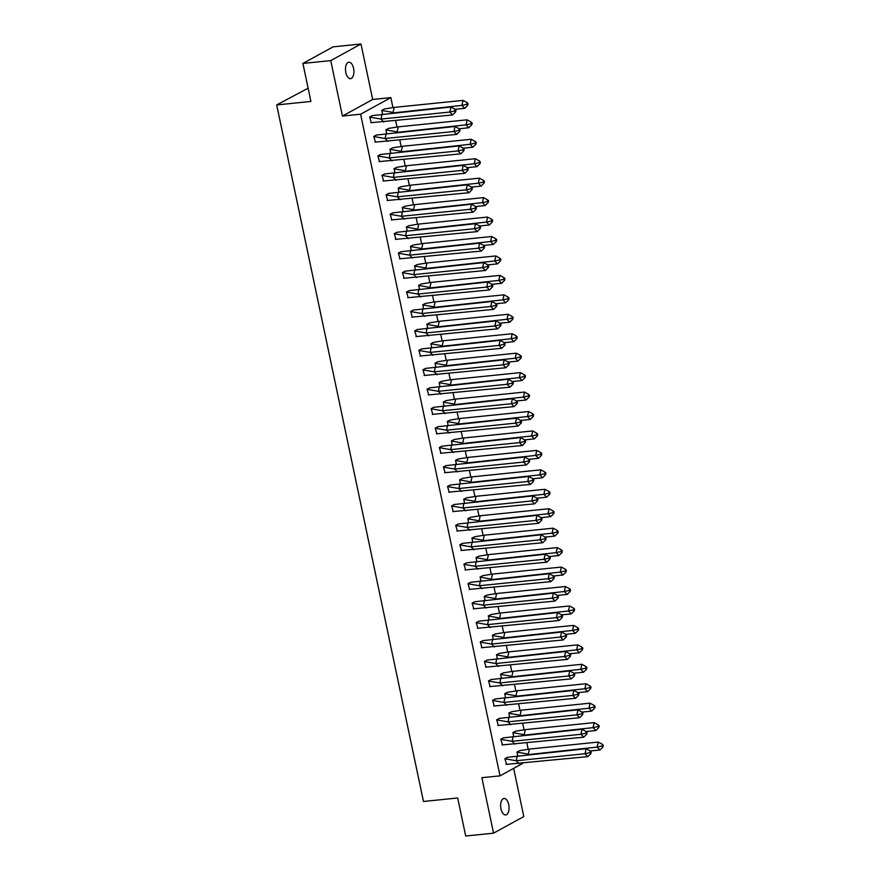 <?xml version="1.0" encoding="UTF-8"?>
<svg xmlns="http://www.w3.org/2000/svg" width="880" height="880" viewBox="0 0 880 880"><rect width="100%" height="100%" fill="white"/><g stroke="black" fill="none" stroke-linecap="round" stroke-linejoin="round"><path stroke-width="1.32" d="M500.984 808.852A8.283 4.158 -95.8 0 1 504.02 798.479A8.283 4.158 -95.8 0 1 508.728 804.595A8.283 4.158 -95.8 0 1 505.692 814.968A8.283 4.158 -95.8 0 1 500.984 808.852M345.829 72.556A8.283 4.158 -95.8 0 1 348.854 62.194A8.283 4.158 -95.8 0 1 353.562 68.31A8.283 4.158 -95.8 0 1 350.537 78.683A8.283 4.158 -95.8 0 1 345.829 72.556M522.973 763.246L500.027 775.841L481.866 777.689L493.559 833.162L465.696 836L457.688 797.984L423.467 801.471L276.694 104.94L310.904 101.453L302.896 63.437L333.135 46.838L360.998 44L330.748 60.599L342.441 116.061L360.602 114.213L390.852 97.614L392.92 107.459M302.896 63.437L330.748 60.599M493.559 833.162L523.798 816.563L513.645 768.372M342.441 116.061L372.691 99.473L360.998 44M372.691 99.473L390.852 97.614M395.725 120.758L397.023 126.907M399.828 140.195L401.115 146.355M403.92 159.643L405.218 165.792M408.023 179.091L409.321 185.24M412.115 198.528L413.413 204.688M416.218 217.976L417.516 224.125M420.31 237.424L421.608 243.573M424.413 256.872L425.711 263.021M428.505 276.309L429.803 282.469M432.608 295.757L433.906 301.906M436.7 315.205L437.998 321.354M440.803 334.642L442.101 340.802M444.895 354.09L446.193 360.239M448.998 373.538L450.296 379.687M453.09 392.986L454.388 399.135M457.193 412.423L458.491 418.583M461.285 431.871L462.583 438.02M465.388 451.319L466.686 457.468M469.48 470.767L470.778 476.916M473.583 490.204L474.881 496.364M477.675 509.652L478.973 515.801M481.778 529.1L483.076 535.249M485.87 548.537L487.168 554.697M489.973 567.985L491.271 574.134M494.076 587.433L495.363 593.582M498.168 606.881L499.466 613.03M502.271 626.318L503.558 632.478M506.363 645.766L507.661 651.915M510.466 665.214L511.753 671.363M514.558 684.651L515.856 690.811M518.661 704.099L519.948 710.248M522.753 723.547L524.051 729.696M526.856 742.995L528.154 749.144M308.11 88.22L276.694 104.94M500.027 775.841L360.602 114.213M384.725 108.9L381.788 110.308L382.558 113.993M372.625 115.533L369.688 116.952L371.316 122.727M388.828 128.348L385.88 129.756L386.661 133.441M376.728 134.981L373.78 136.389L375.419 142.175M392.92 147.785L389.983 149.204L390.753 152.878M380.82 154.429L377.883 155.837L379.511 161.612M397.023 167.233L394.075 168.641L394.856 172.326M384.923 173.866L381.975 175.285L383.614 181.06M401.115 186.681L398.178 188.089L398.948 191.774M389.015 193.314L386.078 194.733L387.717 200.508M405.218 206.129L402.27 207.537L403.051 211.222M393.118 212.762L390.17 214.17L391.809 219.956M409.31 225.566L406.373 226.985L407.143 230.659M397.21 232.21L394.273 233.618L395.912 239.393M413.413 245.014L410.465 246.422L411.246 250.107M401.313 251.647L398.365 253.066L400.004 258.841M417.505 264.462L414.568 265.87L415.338 269.555M405.405 271.095L402.468 272.514L404.107 278.289M421.608 283.899L418.66 285.318L419.441 288.992M409.508 290.543L406.56 291.951L408.199 297.726M425.7 303.347L422.763 304.755L423.533 308.44M413.6 309.98L410.663 311.399L412.302 317.174M429.803 322.795L426.855 324.203L427.636 327.888M417.703 329.428L414.755 330.847L416.394 336.622M433.895 342.243L430.958 343.651L431.728 347.336M421.795 348.876L418.858 350.284L420.497 356.07M437.998 361.68L435.05 363.099L435.831 366.773M425.898 368.324L422.95 369.732L424.589 375.507M442.09 381.128L439.153 382.536L439.923 386.221M429.99 387.761L427.053 389.18L428.692 394.955M446.193 400.576L443.245 401.984L444.026 405.669M434.093 407.209L431.145 408.628L432.784 414.403M450.285 420.024L447.348 421.432L448.118 425.106M438.185 426.657L435.248 428.065L436.887 433.84M454.388 439.461L451.44 440.869L452.221 444.554M442.288 446.105L439.34 447.513L440.979 453.288M458.48 458.909L455.543 460.317L456.313 464.002M446.38 465.542L443.443 466.961L445.082 472.736M462.583 478.357L459.635 479.765L460.416 483.45M450.483 484.99L447.535 486.398L449.174 492.184M466.675 497.794L463.738 499.213L464.508 502.887M454.575 504.438L451.638 505.846L453.277 511.621M470.778 517.242L467.83 518.65L468.611 522.335M458.678 523.875L455.73 525.294L457.369 531.069M474.87 536.69L471.933 538.098L472.703 541.783M462.77 543.323L459.833 544.742L461.472 550.517M478.973 556.138L476.025 557.546L476.806 561.231M466.873 562.771L463.936 564.179L465.564 569.954M483.065 575.575L480.128 576.983L480.898 580.668M470.965 582.219L468.028 583.627L469.667 589.402M487.168 595.023L484.22 596.431L485.001 600.116M475.068 601.656L472.131 603.075L473.759 608.85M491.26 614.471L488.323 615.879L489.104 619.564M479.171 621.104L476.223 622.512L477.862 628.298M495.363 633.908L492.415 635.327L493.196 639.001M483.263 640.552L480.326 641.96L481.954 647.735M499.455 653.356L496.518 654.764L497.299 658.449M487.366 659.989L484.418 661.408L486.057 667.183M503.558 672.804L500.621 674.212L501.391 677.897M491.458 679.437L488.521 680.856L490.149 686.631M507.661 692.252L504.713 693.66L505.494 697.345M495.561 698.885L492.613 700.293L494.252 706.079M511.753 711.689L508.816 713.108L509.586 716.782M499.653 718.333L496.716 719.741L498.344 725.516M515.856 731.137L512.908 732.545L513.689 736.23M503.756 737.77L500.808 739.189L502.447 744.964M519.948 750.585L517.011 751.993L517.781 755.678M507.848 757.218L504.911 758.637L506.55 764.412M372.064 115.643L450.923 107.019L455.07 109.296L454.707 110.979L455.62 111.947L455.983 110.275L455.07 109.296L464.695 108.317L461.934 105.402L393.514 112.871M455.62 111.947L452.595 114.95L370.832 122.716M382.074 114.037L380.985 119.064L449.834 112.046L450.923 107.019M452.595 114.95L449.834 112.046L454.707 110.979M372.372 115.61L369.644 117.106L380.985 119.064L383.746 121.979M467.17 102.663L463.023 100.386L461.934 105.402L466.807 104.335L467.72 105.303L468.083 103.631L467.17 102.663L466.807 104.335M464.695 108.317L467.72 105.303M463.023 100.386L394.174 107.404L393.085 112.42L381.744 110.462L384.472 108.966L394.174 107.404M376.167 135.08L455.026 126.467L459.162 128.744L458.799 130.416L459.723 131.395L460.086 129.712L459.162 128.744L468.787 127.765L466.037 124.85L397.606 132.319M459.723 131.395L456.698 134.398L374.924 142.153M386.177 133.485L385.088 138.512L453.937 131.494L455.026 126.467M456.698 134.398L453.937 131.494L458.799 130.416M376.464 135.058L373.747 136.543L385.088 138.512L387.849 141.416M380.27 154.528L459.118 145.915L463.265 148.192L462.902 149.864L463.815 150.832L464.178 149.16L463.265 148.192L472.89 147.202L470.129 144.298L401.709 151.767M463.815 150.832L460.79 153.846L379.027 161.601M390.269 152.933L389.18 157.949L458.029 150.931L459.118 145.915M460.79 153.846L458.029 150.931L462.902 149.864M380.567 154.495L377.839 155.991L389.18 157.949L391.941 160.864M384.362 173.976L463.221 165.352L467.357 167.64L466.994 169.312L467.918 170.28L468.281 168.608L467.357 167.64L476.993 166.65L474.232 163.746L405.801 171.215M467.918 170.28L464.893 173.294L383.119 181.049M394.372 172.381L393.283 177.397L462.132 170.379L463.221 165.352M464.893 173.294L462.132 170.379L466.994 169.312M384.659 173.943L381.942 175.439L393.283 177.397L396.044 180.312M388.465 193.424L467.313 184.8L471.46 187.077L471.097 188.76L472.01 189.728L472.373 188.056L471.46 187.077L481.085 186.098L478.324 183.183L409.904 190.652M472.01 189.728L468.985 192.731L387.222 200.497M398.464 191.818L397.375 196.845L466.224 189.827L467.313 184.8M468.985 192.731L466.224 189.827L471.097 188.76M388.762 193.391L386.034 194.887L397.375 196.845L400.136 199.749M392.557 212.861L471.416 204.248L475.552 206.525L475.189 208.197L476.113 209.165L476.476 207.493L475.552 206.525L485.188 205.546L482.427 202.631L413.996 210.1M476.113 209.165L473.088 212.179L391.314 219.934M402.567 211.266L401.478 216.293L470.327 209.275L471.416 204.248M473.088 212.179L470.327 209.275L475.189 208.197M392.854 212.839L390.137 214.324L401.478 216.293L404.239 219.197M471.262 122.111L467.126 119.823L466.037 124.85L470.899 123.783L471.823 124.751L472.186 123.079L471.262 122.111L470.899 123.783M468.787 127.765L471.823 124.751M467.126 119.823L398.266 126.852L397.177 131.868L385.847 129.91L388.564 128.414L398.266 126.852M475.365 141.548L471.218 139.271L470.129 144.298L475.002 143.231L475.915 144.199L476.278 142.527L475.365 141.548L475.002 143.231M472.89 147.202L475.915 144.199M471.218 139.271L402.369 146.289L401.28 151.316L389.939 149.358L392.667 147.862L402.369 146.289M479.457 160.996L475.321 158.719L474.232 163.746L479.094 162.668L480.018 163.636L480.381 161.964L479.457 160.996L479.094 162.668M476.993 166.65L480.018 163.636M475.321 158.719L406.461 165.737L405.372 170.764L394.042 168.795L396.759 167.31L406.461 165.737M483.56 180.444L479.413 178.167L478.324 183.183L483.197 182.116L484.11 183.084L484.473 181.412L483.56 180.444L483.197 182.116M481.085 186.098L484.11 183.084M479.413 178.167L410.564 185.185L409.475 190.201L398.134 188.243L400.862 186.747L410.564 185.185M487.652 199.892L483.516 197.604L482.427 202.631L487.289 201.564L488.213 202.532L488.576 200.86L487.652 199.892L487.289 201.564M485.188 205.546L488.213 202.532M483.516 197.604L414.656 204.622L413.567 209.649L402.237 207.691L404.954 206.195L414.656 204.622M396.66 232.309L475.508 223.696L479.655 225.973L479.292 227.645L480.205 228.613L480.568 226.941L479.655 225.973L489.28 224.983L486.519 222.079L418.099 229.548M480.205 228.613L477.18 231.627L395.417 239.382M406.659 230.714L405.57 235.73L474.419 228.712L475.508 223.696M477.18 231.627L474.419 228.712L479.292 227.645M396.957 232.276L394.229 233.772L405.57 235.73L408.331 238.645M491.755 219.329L487.608 217.052L486.519 222.079L491.392 221.001L492.305 221.98L492.668 220.297L491.755 219.329L491.392 221.001M489.28 224.983L492.305 221.98M487.608 217.052L418.759 224.07L417.67 229.097L406.329 227.139L409.057 225.643L418.759 224.07M400.752 251.757L479.611 243.133L483.747 245.421L483.384 247.093L484.308 248.061L484.671 246.389L483.747 245.421L493.383 244.431L490.622 241.516L422.191 248.985M484.308 248.061L481.283 251.075L399.509 258.83M410.762 250.151L409.673 255.178L478.522 248.16L479.611 243.133M481.283 251.075L478.522 248.16L483.384 247.093M401.049 251.724L398.332 253.22L409.673 255.178L412.434 258.093M495.847 238.777L491.711 236.5L490.622 241.516L495.484 240.449L496.408 241.417L496.771 239.745L495.847 238.777L495.484 240.449M493.383 244.431L496.408 241.417M491.711 236.5L422.862 243.518L421.773 248.545L410.432 246.576L413.149 245.08L422.862 243.518M404.855 271.205L483.703 262.581L487.85 264.858L487.487 266.53L488.4 267.509L488.763 265.826L487.85 264.858L497.475 263.879L494.714 260.964L426.294 268.433M488.4 267.509L485.375 270.512L403.612 278.267M414.854 269.599L413.765 274.626L482.614 267.608L483.703 262.581M485.375 270.512L482.614 267.608L487.487 266.53M405.152 271.172L402.424 272.668L413.765 274.626L416.526 277.53M499.95 258.225L495.803 255.948L494.714 260.964L499.587 259.897L500.5 260.865L500.863 259.193L499.95 258.225L499.587 259.897M497.475 263.879L500.5 260.865M495.803 255.948L426.954 262.966L425.865 267.982L414.524 266.024L417.252 264.528L426.954 262.966M408.947 290.642L487.806 282.029L491.942 284.306L491.579 285.978L492.503 286.946L492.866 285.274L491.942 284.306L501.578 283.316L498.817 280.412L430.386 287.881M492.503 286.946L489.478 289.96L407.704 297.715M418.957 289.047L417.868 294.074L486.717 287.045L487.806 282.029M489.478 289.96L486.717 287.045L491.579 285.978M409.244 290.609L406.527 292.105L417.868 294.074L420.629 296.978M504.042 277.662L499.906 275.385L498.817 280.412L503.679 279.345L504.603 280.313L504.966 278.641L504.042 277.662L503.679 279.345M501.578 283.316L504.603 280.313M499.906 275.385L431.057 282.403L429.968 287.43L418.627 285.472L421.344 283.976L431.057 282.403M413.05 310.09L491.898 301.477L496.045 303.754L495.682 305.426L496.606 306.394L496.969 304.722L496.045 303.754L505.67 302.764L502.909 299.86L434.489 307.329M496.606 306.394L493.57 309.408L411.807 317.163M423.049 308.495L421.96 313.511L490.809 306.493L491.898 301.477M493.57 309.408L490.809 306.493L495.682 305.426M413.347 310.057L410.619 311.553L421.96 313.511L424.721 316.426M508.145 297.11L503.998 294.833L502.909 299.86L507.782 298.782L508.695 299.761L509.058 298.078L508.145 297.11L507.782 298.782M505.67 302.764L508.695 299.761M503.998 294.833L435.149 301.851L434.06 306.878L422.719 304.909L425.447 303.424L435.149 301.851M417.142 329.538L496.001 320.914L500.137 323.191L499.774 324.874L500.698 325.842L501.061 324.17L500.137 323.191L509.773 322.212L507.012 319.297L438.581 326.766M500.698 325.842L497.673 328.845L415.899 336.611M427.152 327.932L426.063 332.959L494.912 325.941L496.001 320.914M497.673 328.845L494.912 325.941L499.774 324.874M417.439 329.505L414.722 331.001L426.063 332.959L428.824 335.863M512.237 316.558L508.101 314.281L507.012 319.297L511.874 318.23L512.798 319.198L513.161 317.526L512.237 316.558L511.874 318.23M509.773 322.212L512.798 319.198M508.101 314.281L439.252 321.299L438.163 326.315L426.822 324.357L429.539 322.861L439.252 321.299M421.245 348.975L500.093 340.362L504.24 342.639L503.877 344.311L504.801 345.29L505.164 343.607L504.24 342.639L513.865 341.66L511.104 338.745L442.684 346.214M504.801 345.29L501.765 348.293L420.002 356.048M431.244 347.38L430.155 352.407L499.004 345.389L500.093 340.362M501.765 348.293L499.004 345.389L503.877 344.311M421.542 348.953L418.814 350.438L430.155 352.407L432.916 355.311M516.34 336.006L512.193 333.718L511.104 338.745L515.977 337.678L516.89 338.646L517.253 336.974L516.34 336.006L515.977 337.678M513.865 341.66L516.89 338.646M512.193 333.718L443.344 340.747L442.255 345.763L430.914 343.805L433.642 342.309L443.344 340.747M425.337 368.423L504.196 359.81L508.332 362.087L507.969 363.759L508.893 364.727L509.256 363.055L508.332 362.087L517.968 361.097L515.207 358.193L446.776 365.662M508.893 364.727L505.868 367.741L424.094 375.496M435.347 366.828L434.258 371.844L503.107 364.826L504.196 359.81M505.868 367.741L503.107 364.826L507.969 363.759M425.634 368.39L422.917 369.886L434.258 371.844L437.019 374.759M520.432 355.443L516.296 353.166L515.207 358.193L520.069 357.115L520.993 358.094L521.356 356.411L520.432 355.443L520.069 357.115M517.968 361.097L520.993 358.094M516.296 353.166L447.447 360.184L446.358 365.211L435.017 363.253L437.734 361.757L447.447 360.184M429.44 387.871L508.288 379.247L512.435 381.535L512.072 383.207L512.996 384.175L513.359 382.503L512.435 381.535L522.06 380.545L519.299 377.63L450.879 385.11M512.996 384.175L509.96 387.189L428.197 394.944M439.439 386.276L438.35 391.292L507.199 384.274L508.288 379.247M509.96 387.189L507.199 384.274L512.072 383.207M429.737 387.838L427.02 389.334L438.35 391.292L441.111 394.207M524.535 374.891L520.388 372.614L519.299 377.63L524.172 376.563L525.085 377.531L525.448 375.859L524.535 374.891L524.172 376.563M522.06 380.545L525.085 377.531M520.388 372.614L451.539 379.632L450.45 384.659L439.109 382.69L441.837 381.194L451.539 379.632M433.532 407.319L512.391 398.695L516.527 400.972L516.164 402.644L517.088 403.623L517.451 401.94L516.527 400.972L526.163 399.993L523.402 397.078L454.982 404.547M517.088 403.623L514.063 406.626L432.289 414.381M443.542 405.713L442.453 410.74L511.302 403.722L512.391 398.695M514.063 406.626L511.302 403.722L516.164 402.644M433.84 407.286L431.112 408.782L442.453 410.74L445.214 413.644M528.627 394.339L524.491 392.062L523.402 397.078L528.264 396.011L529.188 396.979L529.551 395.307L528.627 394.339L528.264 396.011M526.163 399.993L529.188 396.979M524.491 392.062L455.642 399.08L454.553 404.096L443.212 402.138L445.929 400.642L455.642 399.08M437.635 426.756L516.483 418.143L520.63 420.42L520.267 422.092L521.191 423.06L521.554 421.388L520.63 420.42L530.255 419.43L527.494 416.526L459.074 423.995M521.191 423.06L518.155 426.074L436.392 433.829M447.634 425.161L446.545 430.188L515.394 423.159L516.483 418.143M518.155 426.074L515.394 423.159L520.267 422.092M437.932 426.723L435.215 428.219L446.545 430.188L449.306 433.092M532.73 413.776L528.583 411.499L527.494 416.526L532.367 415.459L533.28 416.427L533.643 414.755L532.73 413.776L532.367 415.459M530.255 419.43L533.28 416.427M528.583 411.499L459.734 418.517L458.645 423.544L447.304 421.586L450.032 420.09L459.734 418.517M441.727 446.204L520.586 437.591L524.722 439.868L524.359 441.54L525.283 442.508L525.646 440.836L524.722 439.868M525.283 442.508L522.258 445.522L440.495 453.277M451.737 444.609L450.648 449.625L519.497 442.607L520.586 437.591M522.258 445.522L519.497 442.607L524.359 441.54M442.035 446.171L439.307 447.667L450.648 449.625L453.409 452.54M524.722 439.857L534.358 438.878L531.597 435.974L463.177 443.443M536.822 433.224L532.686 430.947L531.597 435.974L536.459 434.896L537.383 435.875L537.746 434.192L536.822 433.224L536.459 434.896M534.358 438.878L537.383 435.875M532.686 430.947L463.837 437.965L462.748 442.992L451.407 441.023L454.124 439.538L463.837 437.965M445.83 465.652L524.678 457.028L528.825 459.305L528.462 460.988L529.386 461.956L529.749 460.284L528.825 459.305L538.45 458.326L535.689 455.411L467.269 462.88M529.386 461.956L526.35 464.959L444.587 472.725M455.829 464.046L454.74 469.073L523.589 462.055L524.678 457.028M526.35 464.959L523.589 462.055L528.462 460.988M446.127 465.619L443.41 467.115L454.74 469.073L457.501 471.988M540.925 452.672L536.778 450.395L535.689 455.411L540.562 454.344L541.486 455.312L541.849 453.64L540.925 452.672L540.562 454.344M538.45 458.326L541.486 455.312M536.778 450.395L467.929 457.413L466.84 462.429L455.499 460.471L458.227 458.975L467.929 457.413M449.922 485.089L528.781 476.476L532.917 478.753L532.554 480.425L533.478 481.404L533.841 479.721L532.917 478.753L542.553 477.774L539.792 474.859L471.372 482.328M533.478 481.404L530.453 484.407L448.69 492.162M459.932 483.494L458.843 488.521L527.692 481.503L528.781 476.476M530.453 484.407L527.692 481.503L532.554 480.425M450.23 485.067L447.502 486.552L458.843 488.521L461.604 491.425M545.017 472.12L540.881 469.832L539.792 474.859L544.654 473.792L545.578 474.76L545.941 473.088L545.017 472.12L544.654 473.792M542.553 477.774L545.578 474.76M540.881 469.832L472.032 476.861L470.943 481.877L459.602 479.919L462.319 478.423L472.032 476.861M454.025 504.537L532.873 495.924L537.02 498.201L536.657 499.873L537.581 500.841L537.944 499.169L537.02 498.201L546.645 497.211L543.884 494.307L475.464 501.776M537.581 500.841L534.545 503.855L452.782 511.61M464.024 502.942L462.935 507.958L531.784 500.94L532.873 495.924M534.545 503.855L531.784 500.94L536.657 499.873M454.322 504.504L451.605 506L462.935 507.958L465.696 510.873M549.12 491.557L544.973 489.28L543.884 494.307L548.757 493.24L549.681 494.208L550.044 492.536L549.12 491.557L548.757 493.24M546.645 497.211L549.681 494.208M544.973 489.28L476.124 496.298L475.035 501.325L463.694 499.367L466.422 497.871L476.124 496.298M458.117 523.985L536.976 515.361L541.123 517.649L540.76 519.321L541.673 520.289L542.036 518.617L541.123 517.649M541.673 520.289L538.648 523.303L456.885 531.058M468.127 522.39L467.038 527.406L535.887 520.388L536.976 515.361M538.648 523.303L535.887 520.388L540.76 519.321M458.425 523.952L455.697 525.448L467.038 527.406L469.799 530.321M541.112 517.638L550.748 516.659L547.987 513.755L479.567 521.224M553.212 511.005L549.076 508.728L547.987 513.755L552.849 512.677L553.773 513.645L554.136 511.973L553.212 511.005L552.849 512.677M550.748 516.659L553.773 513.645M549.076 508.728L480.227 515.746L479.138 520.773L467.797 518.804L470.514 517.319L480.227 515.746M462.22 543.433L541.079 534.809L545.215 537.086L544.852 538.769L545.776 539.737L546.139 538.065L545.215 537.086L554.84 536.107L552.079 533.192L483.659 540.661M545.776 539.737L542.74 542.74L460.977 550.506M472.219 541.827L471.13 546.854L539.99 539.836L541.079 534.809M542.74 542.74L539.99 539.836L544.852 538.769M462.517 543.4L459.8 544.896L471.13 546.854L473.891 549.758M557.315 530.453L553.168 528.176L552.079 533.192L556.952 532.125L557.876 533.093L558.239 531.421L557.315 530.453L556.952 532.125M554.84 536.107L557.876 533.093M553.168 528.176L484.319 535.194L483.23 540.21L471.9 538.252L474.617 536.756L484.319 535.194M466.312 562.87L545.171 554.257L549.318 556.534L548.955 558.206L549.868 559.174L550.231 557.502L549.318 556.534M549.868 559.174L546.843 562.188L465.08 569.943M476.322 561.275L475.233 566.302L544.082 559.284L545.171 554.257M546.843 562.188L544.082 559.284L548.955 558.206M466.62 562.848L463.892 564.333L475.233 566.302L477.994 569.206M549.307 556.534L558.943 555.544L556.182 552.64L487.762 560.109M561.407 549.901L557.271 547.613L556.182 552.64L561.044 551.573L561.968 552.541L562.331 550.869L561.407 549.901L561.044 551.573M558.943 555.544L561.968 552.541M557.271 547.613L488.422 554.631L487.333 559.658L475.992 557.7L478.72 556.204L488.422 554.631M470.415 582.318L549.274 573.705L553.41 575.982L553.047 577.654L553.971 578.622L554.334 576.95L553.41 575.982L563.035 574.992L560.274 572.088L491.854 579.557M553.971 578.622L550.946 581.636L469.172 589.391M480.414 580.723L479.325 585.739L548.185 578.721L549.274 573.705M550.946 581.636L548.185 578.721L553.047 577.654M470.712 582.285L467.995 583.781L479.325 585.739L482.086 588.654M565.51 569.338L561.363 567.061L560.274 572.088L565.147 571.01L566.071 571.989L566.434 570.306L565.51 569.338L565.147 571.01M563.035 574.992L566.071 571.989M561.363 567.061L492.514 574.079L491.425 579.106L480.095 577.148L482.812 575.652L492.514 574.079M474.507 601.766L553.366 593.142L557.513 595.43L557.15 597.102L558.063 598.07L558.426 596.398L557.513 595.43M558.063 598.07L555.038 601.073L473.275 608.839M484.517 600.16L483.428 605.187L552.277 598.169L553.366 593.142M555.038 601.073L552.277 598.169L557.15 597.102M474.815 601.733L472.087 603.229L483.428 605.187L486.189 608.102M557.502 595.419L567.138 594.44L564.377 591.525L495.957 598.994M569.602 588.786L565.466 586.509L564.377 591.525L569.239 590.458L570.163 591.426L570.526 589.754L569.602 588.786L569.239 590.458M567.138 594.44L570.163 591.426M565.466 586.509L496.617 593.527L495.528 598.543L484.187 596.585L486.915 595.089L496.617 593.527M478.61 621.203L557.469 612.59L561.605 614.867L561.242 616.539L562.166 617.518L562.529 615.835L561.605 614.867L571.23 613.888L568.469 610.973L500.049 618.442M562.166 617.518L559.141 620.521L477.367 628.276M488.609 619.608L487.52 624.635L556.38 617.617L557.469 612.59M559.141 620.521L556.38 617.617L561.242 616.539M478.907 621.181L476.19 622.677L487.52 624.635L490.281 627.539M573.705 608.234L569.558 605.957L568.469 610.973L573.342 609.906L574.266 610.874L574.629 609.202L573.705 608.234L573.342 609.906M571.23 613.888L574.266 610.874M569.558 605.957L500.709 612.975L499.62 617.991L488.29 616.033L491.007 614.537L500.709 612.975M482.702 640.651L561.561 632.038L565.708 634.315L565.345 635.987L566.258 636.955L566.621 635.283L565.708 634.315M566.258 636.955L563.233 639.969L481.47 647.724M492.712 639.056L491.623 644.072L560.472 637.054L561.561 632.038M563.233 639.969L560.472 637.054L565.345 635.987M483.01 640.618L480.282 642.114L491.623 644.072L494.384 646.987M565.697 634.315L575.333 633.325L572.572 630.421L504.152 637.89M577.808 627.671L573.661 625.394L572.572 630.421L577.445 629.354L578.358 630.322L578.721 628.65L577.808 627.671L577.445 629.354M575.333 633.325L578.358 630.322M573.661 625.394L504.812 632.412L503.723 637.439L492.382 635.481L495.11 633.985L504.812 632.412M486.805 660.099L565.664 651.486L569.8 653.763L569.437 655.435L570.361 656.403L570.724 654.731L569.8 653.763M570.361 656.403L567.336 659.417L485.562 667.172M496.815 658.504L495.715 663.52L564.575 656.502L565.664 651.486M567.336 659.417L564.575 656.502L569.437 655.435M487.102 660.066L484.385 661.562L495.715 663.52L498.476 666.435M569.8 653.752L579.425 652.773L576.664 649.869L508.244 657.338M581.9 647.119L577.753 644.842L576.664 649.869L581.537 648.791L582.461 649.759L582.824 648.087L581.9 647.119L581.537 648.791M579.425 652.773L582.461 649.759M577.753 644.842L508.904 651.86L507.815 656.887L496.485 654.918L499.202 653.433L508.904 651.86M490.897 679.547L569.756 670.923L573.903 673.2L573.54 674.883L574.453 675.851L574.816 674.179L573.903 673.2M574.453 675.851L571.428 678.854L489.665 686.62M500.907 677.941L499.818 682.968L568.667 675.95L569.756 670.923M571.428 678.854L568.667 675.95L573.54 674.883M491.205 679.514L488.477 681.01L499.818 682.968L502.579 685.872M573.892 673.2L583.528 672.221L580.767 669.306L512.347 676.775M586.003 666.567L581.856 664.29L580.767 669.306L585.64 668.239L586.553 669.207L586.916 667.535L586.003 666.567L585.64 668.239M583.528 672.221L586.553 669.207M581.856 664.29L513.007 671.308L511.918 676.324L500.577 674.366L503.305 672.87L513.007 671.308M495 698.984L573.859 690.371L577.995 692.648L577.632 694.32L578.556 695.288L578.919 693.616L577.995 692.648L587.62 691.669L584.87 688.754L516.439 696.223M578.556 695.288L575.531 698.302L493.757 706.057M505.01 697.389L503.921 702.416L572.77 695.398L573.859 690.371M575.531 698.302L572.77 695.398L577.632 694.32M495.297 698.962L492.58 700.447L503.921 702.416L506.682 705.32M590.095 686.015L585.959 683.727L584.87 688.754L589.732 687.687L590.656 688.655L591.019 686.983L590.095 686.015L589.732 687.687M587.62 691.669L590.656 688.655M585.959 683.727L517.099 690.745L516.01 695.772L504.68 693.814L507.397 692.318L517.099 690.745M499.103 718.432L577.951 709.819L582.098 712.096L581.735 713.768L582.648 714.736L583.011 713.064L582.098 712.096M582.648 714.736L579.623 717.75L497.86 725.505M509.102 716.837L508.013 721.853L576.862 714.835L577.951 709.819M579.623 717.75L576.862 714.835L581.735 713.768M499.4 718.399L496.672 719.895L508.013 721.853L510.774 724.768M582.087 712.096L591.723 711.106L588.962 708.202L520.542 715.671M594.198 705.452L590.051 703.175L588.962 708.202L593.835 707.124L594.748 708.103L595.111 706.42L594.198 705.452L593.835 707.124M591.723 711.106L594.748 708.103M590.051 703.175L521.202 710.193L520.113 715.22L508.772 713.262L511.5 711.766L521.202 710.193M503.195 737.88L582.054 729.256L586.19 731.544L585.827 733.216L586.751 734.184L587.114 732.512L586.19 731.544L595.826 730.554L593.065 727.639L524.634 735.108M586.751 734.184L583.726 737.198L501.952 744.953M513.205 736.274L512.116 741.301L580.965 734.283L582.054 729.256M583.726 737.198L580.965 734.283L585.827 733.216M503.492 737.847L500.775 739.343L512.116 741.301L514.877 744.216M598.29 724.9L594.154 722.623L593.065 727.639L597.927 726.572L598.851 727.54L599.214 725.868L598.29 724.9L597.927 726.572M595.826 730.554L598.851 727.54M594.154 722.623L525.294 729.641L524.205 734.668L512.875 732.699L515.592 731.203L525.294 729.641M507.298 757.328L586.146 748.704L590.293 750.981L589.93 752.653L590.843 753.632L591.206 751.949L590.293 750.981M590.843 753.632L587.818 756.635L506.055 764.39M517.297 755.722L516.208 760.749L585.057 753.731L586.146 748.704M587.818 756.635L585.057 753.731L589.93 752.653M507.595 757.295L504.867 758.791L516.208 760.749L518.969 763.653M590.282 750.981L599.918 750.002L597.157 747.087L528.737 754.556M602.393 744.348L598.246 742.071L597.157 747.087L602.03 746.02L602.943 746.988L603.306 745.316L602.393 744.348L602.03 746.02M599.918 750.002L602.943 746.988M598.246 742.071L529.397 749.089L528.308 754.105L516.967 752.147L519.695 750.651L529.397 749.089"/></g></svg>
